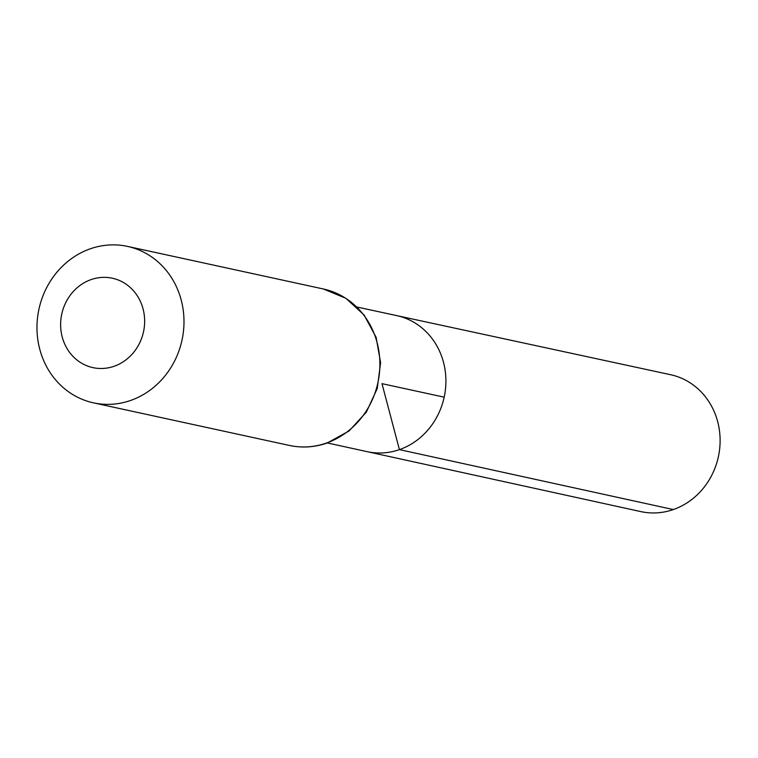 <?xml version="1.0" encoding="UTF-8"?>
<svg xmlns="http://www.w3.org/2000/svg" width="758" height="758" viewBox="0 0 758 758"><rect width="100%" height="100%" fill="white"/><g stroke="black" fill="none" stroke-linecap="round" stroke-linejoin="round"><path stroke-width="1.14" d="M356.952 307.028L396.69 315.603A69.613 63.644 102.3 0 1 445.894 379.54A69.613 63.644 102.3 0 1 399.419 449.627A69.613 63.644 102.3 0 1 367.109 451.654L640.823 511.603A70.049 64.042 102.3 0 0 673.331 509.556A70.049 64.042 102.3 0 0 720.1 439.034A70.049 64.042 102.3 0 0 670.584 374.708L396.69 315.603A69.613 63.644 102.3 0 1 445.894 379.54A69.613 63.644 102.3 0 1 399.419 449.627A69.613 63.644 102.3 0 1 367.109 451.654L327.399 442.956M114.098 366.275A45.745 41.823 102.3 0 1 61.91 313.414A45.745 41.823 102.3 0 1 131.911 289.073A45.745 41.823 102.3 0 1 114.098 366.275M130.528 400.489A80.054 73.185 102.3 0 1 93.48 402.849A80.054 73.185 102.3 0 1 38.961 309.075A80.054 73.185 102.3 0 1 127.486 246.397A80.054 73.185 102.3 0 1 183.976 319.952A80.054 73.185 102.3 0 1 130.528 400.489M444.179 397.173L381.985 383.652L399.419 449.627L673.331 509.556M326.423 443.079A80.054 73.185 102.3 0 1 289.366 445.439C302.063 448.13 314.646 447.334 327.134 443.051L349.05 430.98L366.351 412.134L377.247 388.522L380.611 362.656L376.091 337.253L364.105 315.006L345.894 298.301L323.382 288.988A80.054 73.185 102.3 0 1 379.872 362.542A80.054 73.185 102.3 0 1 326.423 443.079M93.48 402.849L289.366 445.439M127.486 246.397L323.382 288.988"/></g></svg>
